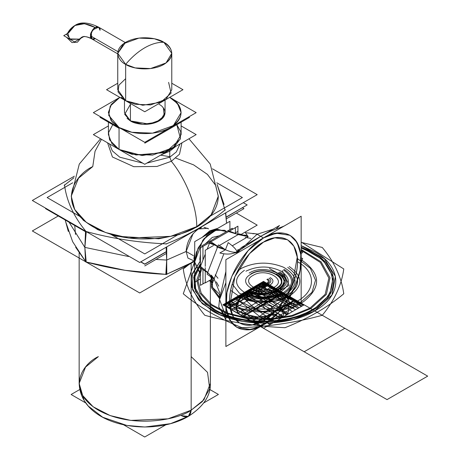 <?xml version="1.0" encoding="UTF-8"?>
<svg xmlns="http://www.w3.org/2000/svg" width="460" height="460" viewBox="0 0 460 460"><rect width="100%" height="100%" fill="white"/><g stroke="black" fill="none" stroke-linecap="round" stroke-linejoin="round"><path stroke-width="0.69" d="M225.756 212.802L226.567 223.244M225.314 209.72C209.214 223.324 189.382 234.772 165.818 244.07M166.117 247.233L166.692 260.049L165.818 274.551L166.261 274.373L166.692 260.049L186.15 251.482L166.692 260.049L155.969 259.446L166.692 260.049L155.969 259.446L166.692 260.049L166.808 274.396L166.261 274.373C138.184 273.108 111.435 268.968 86.02 261.958L85.531 261.826L84.853 247.388L86.02 231.478C73.876 216.804 66.706 201.359 64.515 185.15L73.933 177.767L64.515 185.15C66.711 201.359 73.876 216.804 86.02 231.478C111.435 238.487 138.184 242.627 166.261 243.892C189.486 234.686 209.064 223.382 225.009 209.978L225.049 210.289M225.969 215.763L226.561 223.249L225.549 212.922M193.096 233.599L186.15 251.482L166.692 260.049L166.267 274.373M201.474 227.7L198.433 229.005L195.172 231.426M208.575 228.827L204.027 227.32M198.433 229.005L207.748 228.263L198.433 229.005C190.831 234.473 186.737 241.966 186.15 251.482L193.298 255.611L186.15 251.482L187.95 258.1L192.907 260.377L187.95 258.1L186.15 251.482L193.298 255.611L186.15 251.482L166.692 260.049L166.767 246.859M192.981 261.999L166.802 274.16L192.981 261.999M225.009 209.978L217.114 184.402L224.077 204.493L217.114 184.402L225.009 209.978C209.07 223.382 189.486 234.692 166.261 243.892C138.184 242.627 111.435 238.487 86.02 231.478L84.853 247.388L128.461 256.502L84.853 247.388L86.25 262.24L84.853 247.388L69.069 222.214L84.853 247.388L69.069 222.214L84.853 247.388L85.531 231.34C111.257 238.475 138.345 242.667 166.808 243.915M212.451 168.808L257.203 194.649L139.713 262.482L32.321 200.474L74.393 176.186M166.411 247.066L166.692 260.049M128.461 256.502L84.853 247.388L128.461 256.502M139.121 272.211L165.841 274.355L125.039 270.308L86.21 262.01L111.406 267.921M84.853 247.721L86.25 231.759C73.893 216.907 66.631 201.267 64.475 184.834M86.221 262.073L139.713 292.962L192.999 262.194M241.046 234.456L257.203 225.13L236.302 213.06M85.514 261.671L32.321 230.954L58.265 215.976M187.985 264.621L166.802 274.16M65.446 221.111L72.651 241.69L85.479 261.309L72.651 241.695L65.446 221.111L72.651 241.695L85.479 261.309L75.63 247.204M68.304 231.42L65.28 220.311M64.21 185.409L73.933 177.767M193.896 258.721L194.712 252.592M204.194 236.164L209.099 232.392L209.8 230.839L211.496 231.012L206.206 235.002L211.496 231.012L206.206 235.002L216.781 228.896L211.496 231.012L209.8 230.839L211.496 231.012L216.781 228.896L211.496 231.012L216.781 228.896L211.496 231.012L209.8 230.839L202.107 237.371L209.8 230.839L217.77 228.327L209.8 230.839M194.712 254.915L194.712 267.128L193.896 261.493L194.712 267.128L193.896 261.493L194.712 261.958L199.864 273.355L194.712 261.958L193.896 261.493L194.712 267.128L193.896 261.493L194.712 261.958L198.059 248.101L206.833 235.646L217.695 229.344L226.498 231.593L224.75 230.247L214.435 230.402L202.814 240.172L194.712 261.958L200.416 273.642L194.712 261.958L193.896 261.493L194.712 254.915M226.498 231.593L224.75 230.247L214.435 230.402L202.814 240.172L194.712 261.958L196.506 251.971L204.125 238.533L216.809 229.557L226.498 231.593M200.416 278.984L194.712 282.279L194.712 241.638L229.908 221.317L229.908 229.626M219.196 235.808L212.307 237.394L205.419 243.76L212.307 237.394L219.196 235.808L212.307 237.394L205.419 243.76L212.307 237.394L219.196 235.808M200.416 254.311L199.83 259.003L200.192 262.24M200.416 263.022L199.83 259.003L200.416 259.342L199.83 259.003L200.416 263.022L199.83 259.003L200.416 259.342L199.83 259.003L200.416 254.305M46.006 208.38L45.551 208.639L85.502 231.702M242.529 207.805L243.967 208.639L226.36 218.805M166.531 253.345L144.762 265.914M100.056 30.285C99.124 26.818 97.526 25.892 95.26 27.519C98.727 26.588 100.326 27.514 100.056 30.285L98.653 27.18L95.26 27.519L84.445 23.707L74.882 25.501L68.551 32.884C73.83 22.804 82.737 21.016 95.26 27.519L84.445 23.707L74.882 25.501L68.551 32.884C73.83 22.804 82.737 21.016 95.26 27.519L91.224 32.401L91.868 38.928L95.26 38.594C91.787 39.52 90.189 38.6 90.465 35.822L91.868 38.928L95.26 38.594C92.995 40.215 91.396 39.295 90.465 35.822L92.673 29.888L98.653 27.18L95.26 27.519L84.445 23.707L74.882 25.501L84.445 23.707L95.26 27.519C92.995 28.514 91.396 31.28 90.465 35.822C90.189 33.361 91.787 30.596 95.26 27.519L98.653 27.18C88.464 22.195 80.54 21.631 74.882 25.501C71.237 27.675 68.54 30.774 66.786 34.805M80.419 38.283L81.667 37.248C82.156 37.214 83.547 34.851 91.868 38.928C91.063 38.324 86.888 36.231 83.404 36.651L81.667 37.248L79.362 39.129L81.667 37.248L77.441 42.176L81.667 37.248L77.441 42.176L72.007 42.59L66.539 37.266M67.919 33.315L69.477 38.939L79.362 39.129L70.443 39.359L66.89 34.563C68.649 30.647 71.311 27.623 74.882 25.501C80.54 21.631 88.464 22.195 98.653 27.18L125.252 42.538L98.653 27.18M117.904 51.664L90.465 35.822L117.904 51.664M91.868 38.928L90.465 35.822L91.868 38.928L117.748 53.872L91.868 38.928M163.863 42.303L154.336 38.743L138.983 38.094L123.493 43.711L117.748 53.331L125.66 64.36L125.66 100.728L125.66 64.36L135.188 67.913L150.541 68.563L166.031 62.945L171.775 53.331L163.863 42.303C159.045 38.629 140.059 34.287 125.66 42.303L117.748 53.331L125.66 64.36L135.188 67.913L150.541 68.563L166.031 62.945L171.775 53.331L163.863 42.303C157.889 42.09 151.524 43.918 144.762 47.788C151.524 43.918 157.889 42.09 163.863 42.303C173.673 48.973 174.305 55.919 165.755 63.146C156.371 70.259 136.281 70.869 125.66 64.354C131.635 57.247 138 51.727 144.762 47.788C138 51.727 131.635 57.247 125.66 64.36C131.635 57.247 138 51.727 144.762 47.788C151.524 43.918 157.889 42.09 163.863 42.303C159.045 38.629 140.059 34.287 125.66 42.303C111.78 50.611 119.307 61.577 125.66 64.36C130.479 68.028 149.465 72.369 163.863 64.36C177.744 56.045 170.217 45.086 163.863 42.303C157.889 42.09 151.524 43.918 144.762 47.788C138 51.727 131.635 57.247 125.66 64.36C119.307 61.577 111.78 50.611 125.66 42.303C140.059 34.287 159.045 38.629 163.863 42.303C170.217 45.086 177.744 56.045 163.863 64.36C149.465 72.369 130.479 68.028 125.66 64.36L125.66 100.728L117.748 89.7L125.66 100.728L135.188 104.282L150.541 104.937L166.031 99.314L171.775 89.7L166.031 99.314L150.541 104.937L135.188 104.282L125.66 100.728L125.66 64.36C119.307 61.577 111.78 50.611 125.66 42.303M117.748 83.237L106.559 89.7L144.762 111.757L182.965 89.7L171.775 83.237M168.607 82.374L171.108 93.138L160.833 102.235L142.761 105.254L125.66 100.728L121.164 97.29M124.47 112.648L130.416 120.928L130.416 103.471L130.416 120.928L124.47 112.648L124.47 100.044L124.47 112.648M127.035 118.346L130.416 120.928L130.416 103.471L130.416 120.928L149.103 124.091L160.736 119.87L165.054 112.648L160.736 119.87L149.103 124.091L130.416 120.928L142.882 124.309L156.21 122.32L164.266 115.868L163.334 107.933M169.694 97.359L196.173 112.648L144.762 142.33L93.351 112.648L119.83 97.359M170.47 97.807C184.552 107.698 184.558 117.587 170.482 127.483C157.102 135.625 132.445 135.625 119.054 127.489L111.073 120.531L108.41 112.332L111.498 104.178L119.841 97.365L111.159 104.638L108.41 112.648L111.958 121.693L119.054 127.489L119.054 149.454L119.054 127.489L131.876 132.273L152.536 133.153L173.386 125.586L181.113 112.648L177.566 103.603L169.683 97.365L177.566 103.603L181.113 112.648L173.386 125.586L152.536 133.153L131.876 132.273L119.054 127.489C125.54 132.428 151.093 138.27 170.47 127.489C189.146 116.299 179.02 101.551 170.47 97.807M163.311 107.899L162.748 107.226M108.41 134.613L111.958 143.658L119.054 149.454L111.958 143.658L108.41 134.613L108.41 122.164L108.41 134.613M119.841 97.365L111.159 104.638L108.41 112.648L111.958 121.693L119.054 127.489L119.054 149.454L131.876 154.238L152.536 155.112L173.386 147.551L181.113 134.613L173.386 147.551L152.536 155.112L131.876 154.238L119.054 149.454L119.054 127.489L108.715 115.368L110.216 106.11L119.841 97.365M108.41 125.919L93.351 134.613L144.762 164.295L196.173 134.613L181.113 125.919M112.746 124.666L108.566 132.641L109.595 139.926L119.054 149.454L136.045 154.986L163.122 152.726L174.61 146.59L180.464 138.569L176.801 124.695L180.78 131.761L180.239 139.19L166.434 151.461L142.1 155.543L119.054 149.454L116.506 147.821M100.734 116.909L100.021 117.323L119.054 128.311M188.755 116.932L189.503 117.363L144.796 143.169M67.373 33.563L63.75 35.656L74.566 41.9L84.163 36.357M79.758 389.516L71.116 394.507L85.773 402.966M123.556 424.781L144.716 437L165.824 424.816M209.771 389.465L218.408 394.456L203.82 402.879M181.562 415.725L188.347 416.398L191.153 410.188L203.964 399.728L210.369 383.404L203.964 399.728L191.153 410.188L203.964 399.728L210.369 383.404C210.726 395.726 203.383 406.726 188.347 416.398L191.153 410.188L191.153 262.976L191.153 410.188L203.964 399.728L210.369 383.404L210.369 281.457L210.369 383.404C210.818 395.577 203.475 406.577 188.347 416.398L191.153 410.188L191.153 262.976L191.153 410.188L188.347 416.398C151.495 438.058 80.661 426.109 79.154 383.404L82.466 395.289L93.098 406.755L110.233 415.616L130.726 420.405L168.021 418.824L191.153 410.188L168.021 418.824L130.726 420.405L110.233 415.616L93.098 406.755L82.466 395.289L79.154 383.404L82.466 395.289L93.098 406.755L110.233 415.616L130.726 420.405L168.021 418.824L191.153 410.188L202.291 401.62L209.714 388.763L207.529 372.376L191.153 356.621L207.529 372.376L209.714 388.763L202.291 401.62L191.153 410.188L188.347 416.398L181.562 415.725C187.346 418.364 190.543 416.518 191.153 410.188L168.015 418.824L130.72 420.405L110.227 415.61L93.093 406.749L82.461 395.284L79.154 383.393M72.72 182.792L47.139 197.564L79.643 216.327M110.607 234.203L144.762 253.926L177.261 235.163M216.804 182.792L242.385 197.564L210.41 216.022M175.835 158.131L193.625 164.881L207.414 174.386L215.677 185.38L218.293 196.437L211.163 214.843L196.759 226.63L170.666 236.342L128.599 238.021L105.558 232.524L86.417 222.45L74.698 209.49L71.237 196.132L74.698 209.49L86.417 222.45L105.558 232.524L128.599 238.021L170.666 236.342L196.759 226.63C183.638 236.612 131.962 248.434 92.765 226.63C54.993 203.998 75.469 174.162 92.765 166.589L78.551 178.146L71.237 196.132L74.698 209.49L86.417 222.45L105.558 232.524L128.599 238.021L170.666 236.342L196.759 226.63C183.638 236.612 131.962 248.434 92.765 226.63C54.993 203.998 75.469 174.162 92.765 166.589L95.036 151.288L101.47 139.299L95.036 151.288L92.765 166.589L78.551 178.146L71.237 196.132L74.698 209.49L86.417 222.45L105.558 232.524L128.599 238.021L170.666 236.342L196.759 226.63L195.943 227.113L196.518 227.171L196.759 226.63L195.943 227.113L196.518 227.171L211.255 214.734L218.287 196.132L211.255 214.734L196.759 226.63L211.255 214.734L218.287 196.132C218.143 208.322 210.887 218.667 196.518 227.171L196.759 226.63C196.949 207.04 186.225 179.48 171.327 161.282L179.515 154.186L181.941 142.83L179.515 154.186L171.327 161.282L179.515 154.186L181.941 142.83L179.515 154.186L171.327 161.282C186.225 179.48 196.949 207.04 196.759 226.63L211.255 214.734L218.287 196.132L210.237 164.07L188.956 138.782L210.237 164.07L218.287 196.132L211.255 214.734L196.759 226.63C196.949 207.04 186.225 179.48 171.327 161.282L169.757 157.188L176.312 151.961L180.05 143.917L176.312 151.961L169.757 157.188L171.327 161.282L169.757 157.188L169.757 151.202L176.117 146.188L169.757 151.202L176.117 146.188L169.757 151.202L168.946 149.793L169.757 151.202L176.117 146.188M170.384 156.814L160.597 155.152L170.384 156.814M169.757 151.202L161.075 154.876L169.757 151.202L161.075 154.876L169.757 151.202L161.075 154.876L169.757 151.202L169.757 157.188L176.312 151.961L180.05 143.917L176.312 151.961L169.757 157.188L146.774 163.127L169.757 157.188L146.774 163.127L169.757 157.188L176.312 151.961L180.05 143.917L176.312 151.961L169.757 157.188L169.757 151.202L168.946 149.793L169.757 151.202L169.757 157.188L171.327 161.282C186.225 179.48 196.949 207.04 196.759 226.63L196.518 227.171C210.887 218.667 218.143 208.322 218.287 196.132M98.371 356.621L85.56 367.08L79.154 383.404L82.466 395.289L93.098 406.755L110.233 415.616L130.726 420.405L168.021 418.824L191.153 410.188C179.452 419.1 133.343 429.651 98.371 410.188C64.664 389.999 82.932 363.377 98.371 356.621L85.56 367.08L79.154 383.404L84.134 400.516L88.211 406.013L102.701 417.249L126.741 425.419L144.894 427.018L170.533 423.666L188.347 416.398M107.582 142.83L112.435 156.992L133.779 166.687L156.981 166.451L171.327 161.282L156.981 166.451L133.779 166.687L112.435 156.992L107.582 142.83L112.435 156.992L133.779 166.687L156.981 166.451L171.327 161.282L156.981 166.451L133.779 166.687L112.435 156.992L107.582 142.83M109.468 143.917L112.326 150.868L119.767 157.188L142.744 163.127L119.767 157.188L112.326 150.868L109.468 143.917L112.326 150.868L119.767 157.188L142.744 163.127L119.767 157.188L112.326 150.868L109.468 143.917L112.326 150.868L119.767 157.188L142.744 163.127L119.767 157.188L112.326 150.868L109.468 143.917M113.401 146.188L128.444 154.876L113.401 146.188M243.288 202.682L247.181 204.93L226.216 217.034M166.434 251.551L144.762 264.063L140.869 261.815M247.02 205.022L226.234 217.212M140.708 261.907L144.762 264.247L166.445 251.729M263.517 320.608L252.189 324.904L239.487 322.989L233.162 316.537L229.781 305.589L234.905 276.713L249.567 253.638L263.517 242.121L249.567 253.638L234.905 276.713L229.781 305.589L233.162 316.537L239.487 322.989L252.189 324.904L263.517 320.608L277.472 309.097L292.135 286.017L297.252 257.146L293.877 246.198L287.552 239.74L293.877 246.198L297.252 257.146L292.135 286.017L277.472 309.097L263.517 320.608C280.542 311.219 296.177 285.735 297.361 265.431C299.702 241.931 282.837 230.316 263.517 242.121L274.844 237.826L287.552 239.74L274.844 237.826L263.517 242.121C246.491 251.511 230.862 276.995 229.678 297.298C227.338 320.798 244.202 332.419 263.517 320.608C273.458 316.445 297.039 291.059 297.505 261.746C297.039 232.967 273.458 234.807 263.517 242.121C253.575 246.284 229.994 271.676 229.534 300.99C229.994 329.768 253.575 327.928 263.517 320.608M215.217 274.798L217.971 278.26M212.06 278.996L205.263 282.917L205.263 267.657M228.557 231.587L210.893 241.787L228.557 231.587L238.251 234.565L228.557 231.587L210.893 241.787L228.557 231.587L228.137 230.995L238.251 234.565L229.39 231.11L228.999 231.334L237.935 226.17L237.935 233.824L237.923 231.403L234.703 233.26M213.428 245.542L205.263 250.257L205.263 266.397M245.278 237.406L250.93 238.418M232.306 229.425L232.306 228.24L201.905 245.795L201.905 246.974M211.617 241.368L222.594 235.031L211.617 241.368M205.263 282.561L200.416 285.355L200.416 267.933M200.416 266.346L200.416 247.836L209.794 242.42L208.966 242.903L217.827 246.353L216.671 247.02L225.429 249.763L217.827 246.353L225.429 249.763L219.88 252.971C226.435 254.731 232.191 254.351 237.136 251.833L237.452 251.666M205.263 282.526L202.963 283.854L202.963 270.221M235.416 232.846L235.416 227.665L229.425 231.121M209.001 242.914L202.963 246.405L202.963 260.032M238.251 234.565L219.328 245.49L238.251 234.565L219.328 245.49L238.251 234.565L237.676 233.743L248.164 236.636L246.393 237.659L248.164 236.636L238.251 234.565L248.164 236.636L245.387 232.691L257.525 234.025M238.981 234.146L239.407 233.893L248.164 236.636L246.393 237.659L248.164 236.636M245.726 238.044L232.265 245.812L245.726 238.044M209.794 242.42L217.827 246.353L209.794 242.42L210.208 241.35L217.827 246.353L218.408 244.864L225.429 249.763C231.104 252.137 235.002 252.822 237.136 251.833L260.711 236.336C267.737 232.495 272.803 230.121 275.908 229.224L284.038 226.113M209.518 243.133L207.184 249.147L209.518 243.133M205.097 254.524L200.491 266.403M219.886 293.106L213.877 278.375L211.284 275.12L214.061 279.065L207.04 271.854L199.996 266.006L200.416 266.599L199.996 267.668L207.615 272.676L207.04 274.166L214.061 279.065L207.615 272.676L214.061 279.065L211.284 286.218L219.753 294.417M217.465 247.296L207.696 272.475L217.465 247.296M223.865 253.799L223.727 254.15L223.865 253.799M223.537 254.644L215.562 275.189L223.537 254.644M215.539 275.258L214.164 278.789L215.539 275.258M210.18 276.316L213.365 280.853L210.18 276.316M210.047 280.151L212.738 282.469L210.047 280.151M209.237 280.623L212.508 283.055M301.156 257.991L302.663 258.434L301.156 262.321M301.156 253.345L302.663 252.615L301.156 250.47M252.96 233.87L253.713 233.433L256.231 234.019M275.908 229.224L279.507 225.486L241.914 247.187L235.255 252.914L236.699 252.08M237.153 251.787L238.073 249.412L238.148 251.706L237.389 253.046M237.124 251.861L236.658 253.052L237.124 251.861M219.5 297.269L219.276 297.856M219.351 300.156L225.877 282.704M219.518 299.374L225.877 282.82M237.86 252.241L238.314 250.924L237.136 251.833C235.002 252.822 231.104 252.137 225.429 249.763L228.2 242.615C233.243 246.267 236.221 249.337 237.136 251.833L260.711 236.336L263.517 237.958L257.111 234.261L273.165 229.149M216.332 281.865L218.73 286.183M219.725 294.733L219.276 294.101L219.523 298.592M219.512 299.736L218.759 306.877L225.877 317.009M225.877 316.48L219.575 299.563L225.877 316.48M236.118 253.776L257.111 234.261L263.517 237.958C252.523 242.564 226.441 270.647 225.923 303.071C226.441 334.903 252.523 332.867 263.517 324.772C274.517 320.171 300.598 292.089 301.11 259.664C300.598 227.827 274.517 229.862 263.517 237.958C284.763 227.74 297.24 233.68 300.955 255.777C303.531 278.783 284.878 313.162 263.517 324.772C242.276 334.989 229.799 329.049 226.084 306.952C223.502 283.946 242.155 249.567 263.517 237.958L248.084 250.694L231.863 276.224L226.924 292.548L226.199 308.16L229.937 320.269L236.934 327.405L250.987 329.527L263.517 324.772L250.987 329.527L236.934 327.405L229.937 320.269L226.199 308.16L226.924 292.548L231.863 276.224L248.084 250.694L263.517 237.958L276.046 233.208L290.099 235.324L297.097 242.466L300.834 254.575L300.11 270.187L295.171 286.511L278.95 312.035L263.517 324.772L278.95 312.035L295.171 286.511L300.11 270.187L300.834 254.575L297.097 242.466L290.099 235.324L276.046 233.208L263.517 237.958L260.711 236.336M225.877 319.861L220.765 309.729M219.518 299.092L225.877 271.538M237.624 252.908L238.314 250.924L237.624 252.908M301.156 303.042L225.877 346.506L225.877 259.687L301.156 216.229L301.156 303.042M304.158 304.83L292.462 311.587C271.636 299.42 248.567 290.841 244.427 293.808C239.28 296.2 254.15 309.517 275.218 321.54L263.517 328.296L223.134 304.681L263.258 281.514L304.158 304.83L263.517 328.296L223.14 304.681L263.258 281.514L304.158 304.83L263.517 328.296L223.14 304.681L263.258 281.52L304.158 304.83L263.517 328.296L223.14 304.681L263.258 281.514L304.158 304.83L263.517 328.296L223.14 304.681L263.258 281.514L304.158 304.83L263.517 328.296L223.14 304.681L263.258 281.514L304.158 304.83L263.517 281.365L303.899 304.98L263.781 328.147L222.876 304.83L234.571 298.074C253.759 309.258 275.114 317.613 281.301 316.284C289.656 315.365 274.643 301.116 251.821 288.121L263.517 281.365L303.899 304.98L263.781 328.147L222.876 304.83L263.517 281.365L303.899 304.98L263.781 328.147L222.876 304.83L263.517 281.365L303.899 304.98L263.781 328.147L222.876 304.83L263.517 281.365L303.899 304.98L263.781 328.147L222.876 304.83L263.517 281.365L303.899 304.98L263.781 328.147L222.876 304.83L263.517 281.365L242.495 293.503C244.191 295.636 239.74 300.616 229.143 308.447L304.158 351.762L344.804 328.296L263.517 281.365L222.876 304.83L259.354 325.893C272.337 319.435 280.267 316.463 283.136 316.969L304.158 304.83L263.517 328.296L222.876 304.83L263.517 281.365L304.158 304.83L263.517 328.296L222.876 304.83L263.517 281.365L304.158 304.83L263.517 328.296L222.876 304.83L263.517 281.365L304.158 304.83L263.517 328.296L222.876 304.83L263.517 281.365L304.158 304.83L263.517 328.296L230.391 300.489L263.517 281.365L304.158 304.83L271.032 323.955L222.876 304.83L263.517 281.365L304.158 304.83L263.517 328.296L222.876 304.83L263.517 281.365L304.158 304.83L263.517 328.296L222.876 304.83L263.517 281.365L304.158 304.83L263.517 328.296L222.876 304.83L263.517 281.365L304.158 304.83L263.517 328.296L222.876 304.83L263.517 281.365L304.158 304.83L263.517 328.296L222.876 304.83L263.517 281.365L304.158 304.83L263.517 281.365L222.876 304.83L263.517 328.296L304.158 304.83L263.517 328.296L222.876 304.83L263.517 281.365L304.158 304.83L263.517 281.365L222.876 304.83L263.517 328.296L304.158 304.83L263.517 328.296L222.876 304.83L263.517 281.365L304.158 304.83L263.517 328.296L222.876 304.83L263.517 281.365L304.158 304.83L263.517 328.296L222.876 304.83L263.517 281.365L304.158 304.83L263.517 281.365L222.876 304.83L263.517 328.296L304.158 304.83L263.517 328.296L222.876 304.83L263.517 281.365L304.158 304.83L263.517 281.365L222.876 304.83L263.517 328.296L304.158 304.83L263.517 281.37L303.997 304.928L263.517 281.365L226.205 302.904L222.876 304.83L263.517 328.296L304.152 304.836L263.517 281.365L222.876 304.83L263.517 328.296L304.152 304.836M301.156 242.345L322.264 247.451C334.409 262.125 341.573 277.57 343.764 293.779C327.825 307.188 308.246 318.492 285.022 327.698C256.939 326.433 230.19 322.293 204.775 315.284C192.631 300.61 185.46 285.165 183.27 268.95L193.907 260.693M242.92 235.077L247.227 235.302M200.416 260.895L191.987 274.982L192.654 289.875L202.331 303.692L219.788 314.669L242.811 321.408L268.462 323.058L293.486 319.407L314.703 310.914L331.924 295.027L335.386 276.391L324.392 258.756L301.156 245.669M194.574 261.884L183.27 293.779C199.209 307.188 218.793 318.492 242.017 327.698C270.101 326.433 296.849 322.293 322.264 315.284C334.409 300.61 341.573 285.165 343.764 268.95L301.156 242.04M313.122 310.005L293.037 318.107L269.359 321.724L244.961 320.424L222.83 314.358L205.66 304.267L195.546 291.387L193.723 277.282L200.416 263.672L193.723 277.282L195.546 291.387L205.66 304.267L222.83 314.358L244.961 320.424L269.359 321.724L293.037 318.107L313.122 310.005L329.699 294.791L333.247 276.937L323.064 259.957L301.156 247.187L323.064 259.957L333.247 276.937L329.699 294.791L313.122 310.005M303.692 305.101L263.051 281.635L246.244 291.335L286.89 314.801L303.692 305.101L263.051 281.635L246.244 291.335L286.89 314.801L303.692 305.101L263.051 281.635L243.058 293.181L283.699 316.647L287.517 314.439C281.037 310.419 278.904 307.625 281.117 306.049C283.843 304.773 288.69 306.003 295.648 309.747L303.692 305.101L263.051 281.635L255.007 286.281C261.481 290.3 263.62 293.095 261.406 294.67C258.681 295.947 253.834 294.716 246.876 290.973L243.058 293.181L283.699 316.647L303.692 305.101L281.963 294.181L263.051 281.635L261.498 282.532L302.139 305.998L303.692 305.101L281.963 294.181L263.051 281.635L261.498 282.532L302.139 305.998L303.692 305.101L263.051 281.635L257.404 284.895C276.828 296.677 277.644 297.143 298.046 308.361L303.692 305.101L263.051 281.635L257.404 284.895L266.018 290.007L276.621 297.263L289.196 303.387L298.046 308.361L303.692 305.101L263.051 281.635L255.047 286.258L295.688 309.724L303.692 305.101L263.051 281.635L255.047 286.258L295.688 309.724L303.692 305.101L263.051 281.635L248.095 290.271L288.736 313.737L303.692 305.101L263.051 281.635L248.095 290.271L288.736 313.737L303.692 305.101L263.051 281.635L260.78 282.946C264.402 284.981 266.041 287.339 265.696 290.024C275.103 289.76 279.013 292.019 277.426 296.798C285.712 295.884 289.622 298.143 289.162 303.571C293.813 303.376 297.902 304.319 301.421 306.412L303.692 305.101L263.051 281.635L260.78 282.946C264.402 284.981 266.041 287.339 265.696 290.024C275.103 289.76 279.013 292.019 277.426 296.798C285.712 295.884 289.622 298.143 289.162 303.571C293.813 303.376 297.902 304.319 301.421 306.412L303.692 305.101L263.051 281.635L258.566 284.228L299.207 307.688L303.692 305.101L263.051 281.635L258.566 284.228L299.207 307.688L303.692 305.101L262.217 282.118L243.461 292.951L283.268 316.894L303.692 305.101L261.895 282.302L241.471 294.095L280.957 318.228L303.692 305.101L261.895 282.302L241.471 294.095L280.957 318.228L303.692 305.101L262.217 282.118L252.839 287.529L243.461 292.945L283.268 316.894L303.692 305.101L262.217 282.118L252.827 287.534L243.461 292.951L283.268 316.894L303.692 305.101L261.895 282.302L241.471 294.095L280.957 318.228L303.692 305.101L261.895 282.302L241.471 294.095L280.957 318.228L303.692 305.101L262.217 282.118L252.85 287.523L243.461 292.951L283.268 316.894L303.692 305.101L262.217 282.118L252.839 287.529L243.461 292.945L283.268 316.894L303.692 305.101L261.895 282.302L241.471 294.095L280.957 318.228L303.692 305.101L261.895 282.302L241.471 294.095L280.957 318.228L303.692 305.101L262.217 282.118L252.845 287.529L243.461 292.951L283.268 316.894L303.692 305.101M231.61 309.873L223.865 305.4C243.208 293.583 244.036 293.106 264.506 281.934L272.251 286.407L254.248 296.803L252.931 295.59C246.802 294.135 244.996 295.176 247.514 298.718L249.607 299.477L231.61 309.873L223.865 305.4L243.662 293.365L264.506 281.934L272.251 286.407L231.61 309.873M263.983 281.635L264.799 282.106L224.158 305.566L223.341 305.101L263.983 281.635L264.799 282.106L224.158 305.566L223.341 305.101L263.983 281.635L268.778 284.406L228.137 307.866L223.341 305.101L263.983 281.635L268.778 284.406L228.137 307.866L223.341 305.101L263.983 281.635L283.86 293.112L243.219 316.572L223.341 305.101L263.983 281.635L283.86 293.112L243.219 316.572L223.341 305.101L263.983 281.635L283.003 292.617L242.362 316.083L223.341 305.101L263.983 281.635L283.003 292.617L242.362 316.083L223.341 305.101L263.983 281.635L264.799 282.106L224.158 305.566L223.341 305.101L263.983 281.635L264.799 282.106L224.158 305.566L223.341 305.101L263.983 281.635L278.375 289.944L237.728 313.404L223.341 305.101L263.983 281.635L269.169 284.631L228.528 308.091L223.341 305.101L263.983 281.635L278.375 289.944L237.728 313.404L223.341 305.101L263.983 281.635L269.169 284.631L228.528 308.091L223.341 305.101L263.983 281.635L265.04 282.244L224.399 305.71L223.341 305.101L265.178 282.325L282.831 292.514L243.386 316.67L223.341 305.101L264.644 282.02L280.974 291.445L240.994 315.29L223.341 305.101L264.644 282.02L280.974 291.445L240.994 315.29L223.341 305.101L265.178 282.325L282.831 292.514L243.386 316.67L223.341 305.101L265.178 282.325L282.831 292.514L243.386 316.67L223.341 305.101L264.644 282.02L280.974 291.445L240.994 315.29L223.341 305.101L264.644 282.02L280.974 291.445L240.994 315.29L223.341 305.101L265.178 282.325L282.831 292.514L243.386 316.67L223.341 305.101L265.178 282.325L282.831 292.514L243.386 316.67L223.341 305.101L264.644 282.02L280.974 291.445L240.994 315.29L223.341 305.101L264.644 282.02L280.974 291.445L240.994 315.29L223.341 305.101L265.178 282.325L282.831 292.514L243.386 316.67L223.341 305.101L263.983 281.635L265.04 282.244L224.399 305.71L223.341 305.101L263.983 281.635L266.794 283.256C263.16 285.252 261.493 287.598 261.803 290.294C257.071 290.156 253.776 290.674 251.913 291.847C249.883 292.916 249.268 294.659 250.073 297.068C245.899 296.602 242.886 296.959 241.023 298.132C238.993 299.207 238.096 301.11 238.337 303.841C233.674 303.663 229.609 304.623 226.147 306.722L223.341 305.101L263.983 281.635L266.794 283.256C263.16 285.252 261.493 287.598 261.803 290.294C257.071 290.156 253.776 290.674 251.913 291.847C249.883 292.916 249.268 294.659 250.073 297.068C245.899 296.602 242.886 296.959 241.023 298.132C238.993 299.207 238.096 301.11 238.337 303.841C233.674 303.663 229.609 304.623 226.147 306.722L223.341 305.101L263.983 281.635M245.922 271.204C257.635 265.644 269.353 265.638 281.083 271.187C290.76 277.961 290.772 284.74 281.117 291.525M251.039 274.16C234.174 283.009 260.67 298.31 275.994 288.57C292.865 279.72 266.363 264.425 251.039 274.16M256.956 285.154C265.017 290.277 278.955 282.233 270.083 277.575C278.955 282.233 265.017 290.277 256.956 285.154M267.582 279.019C273.079 281.899 264.448 286.885 259.452 283.711M260.164 283.302C264.281 285.919 271.406 281.808 266.869 279.433M301.156 249.515L321.051 261.78L330.016 277.771L326.347 294.446L310.741 308.631L292.221 316.181L270.394 319.723L247.767 318.837L226.958 313.634L210.369 304.716L199.899 293.101L196.765 280.134L201.325 267.312M264.138 281.727L295.153 299.627L274.827 311.362L254.506 323.092L223.497 305.187C244.076 294.078 244.892 293.606 264.138 281.727L295.153 299.627L274.827 311.362L254.506 323.092L223.497 305.187C244.076 294.078 244.892 293.606 264.138 281.727M255.001 323.38L223.508 305.193L264.149 281.727L295.648 299.914L255.001 323.38L223.508 305.193L264.149 281.727L295.648 299.914L255.001 323.38M270.721 305.998C262.809 303.422 261.079 304.422 265.541 308.988C273.453 311.564 275.183 310.569 270.721 305.998M244.415 270.336C233.939 277.702 233.944 285.056 244.444 292.411C257.18 298.442 269.905 298.431 282.618 292.393M249.17 273.085C266.794 261.884 297.258 279.479 277.863 289.65M289.225 266.524C303.312 276.414 303.312 286.304 289.236 296.2C275.862 304.342 251.2 304.347 237.814 296.205M249.17 289.65C266.788 300.846 297.258 283.256 277.863 273.085M230.655 290.34L241.506 298.068L257.301 302.047L274.499 301.375L289.225 296.205M237.624 270.894L241.166 268.462C254.702 261.826 268.795 261.406 283.446 267.197C298.04 275.81 298.85 284.838 285.873 294.273L270.825 299.121L253.604 298.695L239.332 293.118L232.248 284.044M253.115 275.362C265.892 267.237 287.989 279.996 273.924 287.373C261.142 295.492 239.05 282.739 253.115 275.362M258.112 284.487C264.419 288 275.31 281.899 268.927 278.242M283.394 269.893C294.929 278.283 294.21 286.304 281.238 293.963C268.214 299.109 255.685 298.741 243.645 292.842M225.935 302.151L242.828 308.936L262.959 311.414L283.176 309.189L300.317 302.611L311.978 292.33L315.525 280.215L310.373 268.289L297.384 258.549M212.037 276.943L212.6 287.586L219.552 297.447M266.737 283.222L427.679 376.142L387.038 399.608L226.096 306.688L266.737 283.222L427.679 376.142L387.038 399.608L226.096 306.688L266.737 283.222M200.416 265.207L194.959 276.724L195.655 288.656L202.44 299.937L214.705 309.546C240.097 324.978 286.839 324.996 312.265 309.586C339.077 294.923 339.112 267.869 312.328 253.184L301.156 247.957M301.156 250.338L320.338 262.43L328.877 278.064L325.168 294.325L309.913 308.148L291.801 315.543L270.463 319.033L248.325 318.216L227.924 313.185L211.594 304.52L201.198 293.21L197.927 280.542L202.147 267.973M287.701 267.404C301.743 277.616 300.863 287.379 285.073 296.694C269.226 302.956 253.977 302.502 239.338 295.326M242.834 293.308C254.322 300.351 276.052 299.702 286.223 292.014C295.51 284.188 294.837 276.655 284.205 269.422M200.416 260.849L191.958 274.942L192.608 289.852L202.279 303.68L219.742 314.674L242.776 321.425L268.45 323.081L293.497 319.43L314.726 310.931L331.959 295.032L335.421 276.385L324.415 258.738L301.156 245.646L314.726 251.798C342.827 267.208 342.792 295.59 314.651 310.977C287.977 327.141 238.941 327.117 212.307 310.931L198.651 299.96L191.768 287.046L192.378 273.539L200.416 260.849M301.156 247.169L323.081 259.94L333.276 276.931L329.728 294.797L313.145 310.017L293.043 318.124L269.347 321.741L244.933 320.436L222.789 314.364L205.614 304.261L195.511 291.364L193.7 277.248L200.416 263.637L194.057 275.58L194.304 288.069L201.135 299.926L213.894 310.017C239.752 325.737 287.391 325.714 313.208 309.977C340.348 295.055 340.314 267.616 313.145 252.718L301.156 247.169M266.869 283.297L295.516 299.839L276.264 314.036C258.957 318.245 247.054 318.579 240.551 315.031C234.41 311.276 234.985 304.405 242.282 294.411L266.869 283.297L295.516 299.839L276.322 314.002C240.223 321.764 228.896 315.221 242.334 294.383L266.869 283.297L295.516 299.839L276.322 314.002C240.229 321.759 228.902 315.221 242.334 294.383L266.869 283.297L295.516 299.839L276.264 314.036C258.957 318.245 247.054 318.579 240.551 315.031C234.41 311.276 234.985 304.405 242.282 294.411L266.869 283.297L295.516 299.839L276.322 314.002C240.223 321.764 228.896 315.221 242.334 294.383L266.869 283.297L295.516 299.839L276.322 314.002C240.223 321.764 228.896 315.221 242.334 294.383L266.869 283.297M252.097 321.701L223.451 305.164L268.393 284.182L288.437 295.751L252.097 321.701L223.451 305.164L268.393 284.182L288.437 295.751L252.097 321.701L223.451 305.164L268.393 284.182L288.437 295.751L252.097 321.701L223.451 305.164L268.393 284.182L288.437 295.751L252.097 321.701L223.451 305.164L268.393 284.182L288.437 295.751L252.097 321.701L223.451 305.164L268.393 284.182L288.437 295.751L252.097 321.701M269.497 268.485L285.827 277.915L279.847 290.795L257.542 294.245M250.717 288.759C266.438 298.747 293.63 283.055 276.322 273.976M248.319 290.139C266.984 302.007 299.27 283.371 278.72 272.59M250.717 273.976C266.438 263.983 293.63 279.68 276.322 288.759M244.755 292.198L270.382 296.159L279.766 290.749L289.144 285.332L282.279 270.532M279.749 272.01C285.671 275.666 287.649 279.933 285.677 284.809L279.743 290.737L269.479 294.158C261.033 295.297 253.644 294.158 247.313 290.737M269.646 324.754L303.485 305.221L257.289 284.958L234.554 298.086C247.468 306.78 259.164 315.669 269.646 324.754L303.485 305.221L257.289 284.958L234.554 298.086C247.468 306.78 259.164 315.669 269.646 324.754L303.485 305.221L257.289 284.958L234.554 298.086C247.468 306.78 259.164 315.669 269.646 324.754L303.485 305.221L257.289 284.958L234.554 298.086C247.468 306.78 259.164 315.669 269.646 324.754L303.485 305.221L257.289 284.958L234.554 298.086C247.468 306.78 259.164 315.669 269.646 324.754L303.485 305.221L257.289 284.958L234.554 298.086C247.468 306.78 259.164 315.669 269.646 324.754M260.889 282.883L227.05 302.421L242.207 313.341C263.407 319.125 277.541 320.051 284.613 316.118C291.421 312.035 289.817 303.876 279.801 291.634L260.889 282.883L227.05 302.421L242.207 313.341C263.407 319.125 277.541 320.051 284.613 316.118C291.421 312.035 289.817 303.876 279.801 291.634L260.889 282.883L227.05 302.421L242.207 313.341C263.407 319.125 277.541 320.051 284.613 316.118C291.421 312.035 289.817 303.876 279.801 291.634L260.889 282.883L227.05 302.421L242.207 313.341C263.407 319.125 277.541 320.051 284.613 316.118C291.421 312.035 289.817 303.876 279.801 291.634L260.889 282.883L227.05 302.421L242.207 313.341C263.407 319.125 277.541 320.051 284.613 316.118C291.421 312.035 289.817 303.876 279.801 291.634L260.889 282.883L227.05 302.421L242.207 313.341C263.407 319.125 277.541 320.051 284.613 316.118C291.421 312.035 289.817 303.876 279.801 291.634L260.889 282.883M301.11 259.664C320.58 272.952 321.672 286.729 304.393 300.99C285.758 314.726 246.663 315.767 225.923 303.071M219.667 298.718L211.56 287.868L211.157 276.052M229.534 300.99C246.18 311.035 276.063 311.834 294.239 302.709C315.761 292.986 317.388 272.567 297.505 261.746M75.509 234.491L74.75 225.492M209.099 232.392C209.248 230.811 210.047 230.351 211.496 231.012M79.362 39.129L70.438 39.353L66.895 34.557M171.775 89.7L171.775 53.331L171.775 89.7L166.037 99.314L150.541 104.932L135.188 104.282L125.66 100.728L118.019 91.902L118.916 85.157L125.66 78.671M159.108 104.362C163.881 106.455 169.533 114.689 159.108 120.928C148.292 126.948 134.032 123.688 130.416 120.928L124.677 114.304L130.416 104.362M92.765 166.589L95.036 151.288L101.47 139.299M169.757 157.188L146.774 163.127L169.757 157.188M194.712 250.177L194.712 268.266L194.712 250.177M117.748 89.7L117.748 53.331L117.748 89.7M165.054 112.648L165.054 100.044L165.054 112.648M181.113 134.613L181.113 122.205L181.113 134.613M79.154 383.404L79.154 252.816L79.154 383.404M196.518 227.171L179.118 234.611L158.757 238.78L116.282 236.227L97.825 229.712L83.392 220.334L74.238 208.823L71.237 196.132L74.238 208.823L83.392 220.334L97.825 229.712L116.282 236.227L158.757 238.78L179.118 234.611L196.518 227.171M100.567 138.782L79.287 164.07L71.237 196.132L79.287 164.07L100.567 138.782M237.952 251.378L235.986 252.517"/></g></svg>
